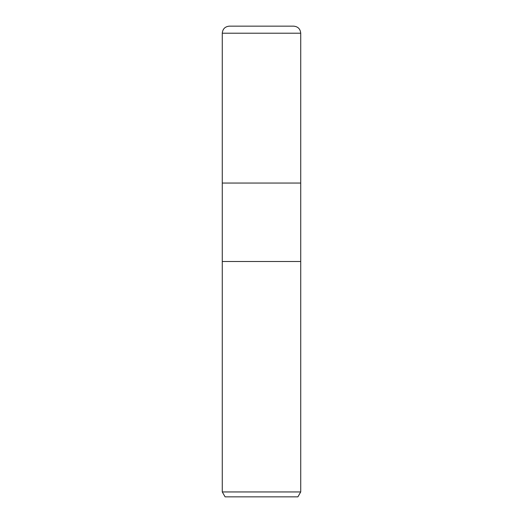 <?xml version="1.0" encoding="UTF-8"?>
<svg xmlns="http://www.w3.org/2000/svg" width="523" height="523" viewBox="0 0 523 523"><rect width="100%" height="100%" fill="white"/><g stroke="black" fill="none" stroke-linecap="round" stroke-linejoin="round"><path stroke-width="0.78" d="M222.275 491.947L222.275 261.5L300.725 261.5L300.725 183.05L261.5 183.05L300.725 183.05L300.725 33.211L222.275 33.211L222.275 183.05L261.5 183.05L222.275 183.05L222.275 261.5L300.725 261.5L300.725 491.947L222.275 491.947L225.106 496.85L297.894 496.85L300.725 491.947M222.275 33.211C222.693 28.922 225.047 26.568 229.336 26.15L293.665 26.15C297.953 26.568 300.307 28.922 300.725 33.211"/></g></svg>
